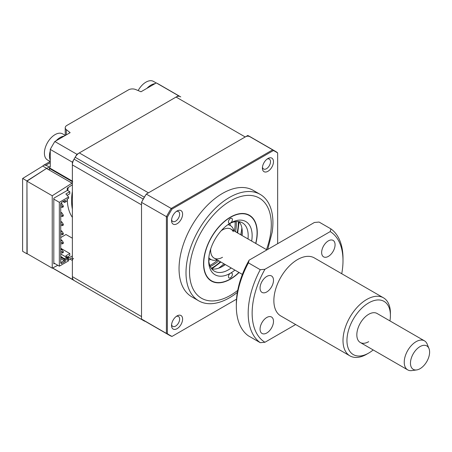 <?xml version="1.0" encoding="UTF-8"?>
<svg xmlns="http://www.w3.org/2000/svg" width="452" height="452" viewBox="0 0 452 452"><rect width="100%" height="100%" fill="white"/><g stroke="black" fill="none" stroke-linecap="round" stroke-linejoin="round"><path stroke-width="0.68" d="M65.229 135.374L65.229 127.718A5.588 3.226 0 0 1 66.862 125.436L128.464 89.875A5.588 3.226 0 0 1 135.696 89.541L140.99 91.762L156.313 82.919L178.438 95.688L76.942 154.29A106.158 61.291 120 0 0 72.376 162.189L72.376 181.099A1.678 0.966 -60 0 0 72.727 181.868M26.945 253.809L22.673 251.34A5.588 3.226 -120 0 1 22.6 250.425L22.6 179.291A5.588 3.226 -120 0 1 22.673 178.461L26.945 180.924L27.154 253.702M65.229 127.718A5.588 3.226 0 0 0 66.297 129.611L70.139 132.668L54.816 141.516L76.942 154.29M54.816 141.516A106.158 61.291 120 0 0 50.257 149.414L72.376 162.189M52.618 267.979L72.376 279.387A106.158 61.291 120 0 0 74.614 280.788A106.158 61.291 -60 0 1 74.071 280.472A8.379 4.836 -60 0 1 72.376 276.658L72.376 164.918A8.379 4.836 -60 0 1 74.071 159.149A106.158 61.291 -60 0 1 75.156 157.273A8.379 4.836 -60 0 1 79.303 152.923L176.077 97.056A8.379 4.836 -60 0 1 180.224 96.615A106.158 61.291 -60 0 1 180.766 96.92A106.158 61.291 120 0 0 178.438 95.688M180.224 96.615L158.641 84.151A106.158 61.291 120 0 0 156.313 82.919M50.257 149.414L50.257 167.11L45.686 165.308A5.588 3.226 -120 0 0 43.511 165.33A5.588 3.226 -120 0 0 42.782 166.065L46.697 168.325L26.945 180.924M72.376 182.924L52.229 195.756L52.229 268.177L26.945 253.578L26.945 181.156L46.697 168.325M73.563 258.425A1.678 0.966 -60 0 0 72.376 260.476L72.376 279.387M42.782 166.065L22.673 178.461M72.376 191.32A54.195 31.29 120 0 0 72.376 209.197M68.241 187.597A54.195 31.29 120 0 0 67.777 190.535M67.331 195.191A54.195 31.29 120 0 0 67.308 195.541M67.252 199.117A54.195 31.29 120 0 0 72.376 217.372M50.161 168.839L48.675 169.698L71.981 183.15M72.376 238.21L65.981 234.52L60.726 237.554M68.625 259.702L72.376 257.742M54.602 263.443L53.811 263.9L53.811 198.208L67.241 190.45L67.241 188.173L72.376 184.749M72.376 255.917L68.823 257.968L68.823 257.51L67.936 258.024M52.229 268.177L57.811 265.296M46.697 168.556L48.675 169.698M26.945 181.156L52.229 195.756M68.823 257.51L67.636 256.826M241.865 227.904A37.714 21.775 -60 0 1 240.667 234.729M223.904 263.759A37.714 21.775 -60 0 1 218.598 268.211M238.916 272.426A37.714 21.775 -60 0 1 230.407 278.952A37.714 21.775 -60 0 1 211.547 280.822A37.714 21.775 -60 0 1 205.767 250.6A37.714 21.775 -60 0 1 230.407 217.367A37.714 21.775 -60 0 1 249.261 215.497A37.714 21.775 -60 0 1 255.679 243.396M171.602 324.525A5.729 3.305 120 0 0 172.726 326.395A5.729 3.305 120 0 0 175.591 326.112A5.729 3.305 120 0 0 179.331 321.061A5.729 3.305 120 0 0 178.455 316.473A5.729 3.305 120 0 0 176.274 316.434M171.602 219.604A5.729 3.305 120 0 0 172.726 221.469A5.729 3.305 120 0 0 175.591 221.186A5.729 3.305 120 0 0 179.331 216.141A5.729 3.305 120 0 0 178.455 211.553A5.729 3.305 120 0 0 176.274 211.508M262.465 167.144A5.729 3.305 120 0 0 263.595 169.008A5.729 3.305 120 0 0 266.454 168.726A5.729 3.305 120 0 0 270.2 163.68A5.729 3.305 120 0 0 269.319 159.093A5.729 3.305 120 0 0 267.138 159.047M267.686 249.442L272.149 232.334A61.461 35.482 120 0 0 260.188 194.388L253.233 190.371A61.461 35.482 120 0 0 222.503 193.416A61.461 35.482 120 0 0 182.354 247.577A61.461 35.482 120 0 0 191.778 296.823L198.727 300.834A61.461 35.482 120 0 0 229.458 297.795A61.461 35.482 120 0 0 237.351 292.399M260.188 194.388A61.461 35.482 120 0 0 229.458 197.434A61.461 35.482 120 0 0 189.309 251.589A61.461 35.482 120 0 0 198.727 300.834M177.071 210.982L177.071 210.982A7.82 4.514 120 0 0 171.54 220.559A7.82 4.514 120 0 0 177.071 223.751A7.82 4.514 120 0 0 182.602 214.175A7.82 4.514 120 0 0 177.071 210.982M177.071 315.903L177.071 315.903A7.82 4.514 120 0 0 171.54 325.485A7.82 4.514 120 0 0 177.071 328.677A7.82 4.514 120 0 0 182.602 319.095A7.82 4.514 120 0 0 177.071 315.903M267.94 158.516L267.94 158.516A7.82 4.514 120 0 0 262.409 168.099A7.82 4.514 120 0 0 267.94 171.291A7.82 4.514 120 0 0 273.471 161.714A7.82 4.514 120 0 0 267.94 158.516M247.781 135.487A106.158 61.291 -60 0 1 250.109 136.719L275.002 151.087A106.158 61.291 -60 0 1 277.025 152.352L275.002 151.087A106.158 61.291 -60 0 0 272.669 149.855L247.781 135.487L146.284 194.083L171.178 208.451L272.669 149.855L273.398 150.539A105.921 61.156 -60 0 1 277.652 152.974L277.652 243.69M236.52 299.184L172.031 336.418A105.921 61.156 -60 0 1 167.359 333.695L166.404 333.412A106.158 61.291 -60 0 0 168.845 334.955L171.178 336.186A106.158 61.291 -60 0 1 168.845 334.955L143.956 320.587A106.158 61.291 -60 0 1 141.516 319.039L166.404 333.412L166.404 216.74A106.158 61.291 -60 0 1 171.178 208.451L172.031 209.061L273.398 150.539M141.516 319.039L141.516 202.366L167.359 217.175A105.921 61.156 -60 0 1 172.031 209.061M141.516 202.366A106.158 61.291 -60 0 1 146.284 194.083M277.025 152.352L277.652 152.974M167.359 333.695L167.359 217.175M171.178 336.186L172.031 336.418M221.542 266.934A30.73 17.741 120 0 0 225.028 264.409M241.786 235.379A30.73 17.741 120 0 0 242.232 231.091M239.119 221.666A27.934 16.131 -60 0 1 242.261 232.192A27.934 16.131 -60 0 1 242.057 235.532M225.299 264.567A27.934 16.131 -60 0 1 222.503 266.409A27.934 16.131 -60 0 1 211.818 268.951L220.904 262.024M234.904 270.11A30.73 17.741 -60 0 1 230.407 273.251A30.73 17.741 -60 0 1 208.677 260.702A30.73 17.741 -60 0 1 230.407 223.068A2.791 1.61 120 0 0 232.384 219.649A2.791 1.61 120 0 0 231.803 218.367A2.791 1.61 120 0 0 229.65 219.118A2.791 1.61 120 0 0 228.429 221.926A2.791 1.61 120 0 0 229.011 223.209A2.791 1.61 120 0 0 230.407 223.068A30.73 17.741 -60 0 1 252.137 235.616A30.73 17.741 -60 0 1 251.662 241.08M208.7 259.521A27.934 16.131 120 0 0 214.463 271.211A27.934 16.131 120 0 0 231.226 267.985M247.984 238.955A27.934 16.131 120 0 0 248.182 235.616A27.934 16.131 120 0 0 242.396 222.825A27.934 16.131 120 0 0 229.396 223.678M228.429 276.669A2.791 1.61 120 0 0 229.011 277.952A2.791 1.61 120 0 0 231.164 277.2A2.791 1.61 120 0 0 232.384 274.392A2.791 1.61 120 0 0 231.803 273.11A2.791 1.61 120 0 0 230.407 273.251A2.791 1.61 120 0 0 228.429 276.669M255.832 243.487A37.991 21.933 120 0 0 257.273 232.65A37.991 21.933 120 0 0 230.407 217.141A37.991 21.933 120 0 0 203.541 263.669A37.991 21.933 120 0 0 230.407 279.178A37.991 21.933 120 0 0 239.074 272.516M53.811 199.117L59.342 202.315L59.342 266.177L53.811 262.985M60.726 248.272L69.811 253.521L69.811 255.572L67.105 257.137M59.342 202.315L68.625 196.953L68.625 198.321L67.043 199.236L66.998 201.083L65.433 201.987L65.387 200.191L61.466 202.456L60.726 203.739L60.726 263.154L61.466 263.584L65.387 261.318L65.433 259.471L66.998 258.567L67.043 260.363L68.625 259.448L68.625 260.821L59.342 266.177M68.625 196.953L65.862 193.987L69.811 191.704L67.241 190.224M69.811 253.521L65.862 255.798L68.212 258.324L67.043 258.996M69.811 191.704L69.811 193.761L67.105 195.32M68.625 259.448L68.212 258.324M65.433 201.987L64.596 202.473L64.201 202.242L64.201 200.874L65.387 200.191M65.387 201.959L64.201 202.242L63.014 201.558M61.466 263.584L60.726 262.188M65.387 261.318L64.201 260.635L61.122 262.414M65.387 259.55L64.201 259.267L64.596 258.584L66.647 257.397L67.043 257.623L67.043 258.595M60.726 258.629L64.201 260.635L64.201 259.267L60.726 257.261M65.433 259.471L60.726 256.346M66.998 258.567L66.647 257.397L60.726 253.979M60.726 207.253L62.5 207.332L62.5 206.417L60.726 205.394M60.726 204.479L61.907 203.795L60.997 203.27M60.726 216.378L62.5 216.457L62.5 215.542L60.726 214.514M60.726 213.604L61.907 212.92L60.726 212.237M60.726 225.497L62.5 225.576L62.5 224.667L60.726 223.638M60.726 222.729L61.907 222.045L60.726 221.361M60.726 234.622L62.5 234.701L62.5 233.791L60.726 232.763M60.726 231.853L61.907 231.164L60.726 230.48M60.726 243.747L62.5 243.826L62.5 242.916L60.726 241.888M60.726 240.972L61.907 240.289L60.726 239.605M60.726 252.871L62.5 252.95L62.5 252.035L60.726 251.013M60.726 250.097L61.907 249.414L60.726 248.73M62.5 206.417L63.291 205.959L61.907 203.795M62.5 207.332L63.291 206.875L63.291 205.959M62.5 215.542L63.291 215.084L61.907 212.92M62.5 216.457L63.291 215.999L63.291 215.084M62.5 224.667L63.291 224.209L61.907 222.045M62.5 225.576L63.291 225.124L63.291 224.209M62.5 233.791L63.291 233.334L61.907 231.164M62.5 234.701L63.291 234.243L63.291 233.334M62.5 242.916L63.291 242.458L61.907 240.289M62.5 243.826L63.291 243.368L63.291 242.458M62.5 252.035L63.291 251.583L61.907 249.414M62.5 252.95L63.291 252.493L63.291 251.583M210.276 266.488A33.521 19.357 120 0 0 210.688 266.296A33.521 19.357 120 0 0 218.762 260.793M235.526 231.757A33.521 19.357 120 0 0 236.215 221.559M209.835 265.448A33.521 19.357 120 0 0 217.576 260.109M234.339 231.074A33.521 19.357 120 0 0 235.091 221.7M217.186 259.883A19.555 11.289 -60 0 1 210.751 259.392A25.142 14.515 -60 0 1 208.739 260.171M233.277 231.673A16.764 9.678 120 0 0 222.503 229.91A16.764 9.678 120 0 0 221.197 230.752A16.764 9.678 -60 0 1 227.446 228.305A16.764 9.678 -60 0 1 230.887 229.079L266.923 249.888M242.374 274.42L214.124 258.115A16.764 9.678 -60 0 1 210.728 248.888A16.764 9.678 120 0 0 222.503 257.284M208.779 258.25L210.751 259.392A19.555 11.289 -60 0 1 208.824 257.713M138.142 90.569A15.085 8.712 -60 0 1 147.601 81.343A15.085 8.712 -60 0 1 153.482 81.405L156.206 82.976M146.968 88.309A15.085 8.712 -60 0 1 152.657 84.264A15.085 8.712 -60 0 1 155.025 83.66M50.257 161.567L47.533 159.997A15.085 8.712 -60 0 1 45.217 147.923A15.085 8.712 -60 0 1 59.15 133.199A15.085 8.712 -60 0 1 62.619 133.865L65.342 135.442M50.257 160.206A15.085 8.712 -60 0 1 50.257 150.9M79.303 152.923L148.442 192.84L245.21 136.967A8.379 4.836 -60 0 1 249.357 136.532M142.357 200.835A8.379 4.836 -60 0 1 143.211 199.066A106.158 61.291 -60 0 1 144.29 197.191A8.379 4.836 -60 0 1 145.363 195.609M72.376 276.658L141.516 316.575L141.516 204.835L72.376 164.918M145.267 321.344A8.379 4.836 -60 0 1 144.29 321.01A106.158 61.291 -60 0 1 143.747 320.705A106.158 61.291 -60 0 1 143.211 320.389A8.379 4.836 -60 0 1 142.357 319.604M227.887 224.689A19.555 11.289 -60 0 1 230.305 225.52A19.555 11.289 -60 0 1 233.944 230.848M56.104 140.775A15.085 8.712 -60 0 1 64.161 136.12M229.978 223.39A25.142 14.515 -60 0 1 230.305 225.52L228.333 224.384M416.049 369.99A13.537 7.814 120 0 0 416.625 369.939A13.537 7.814 120 0 0 426.807 361.549A13.537 7.814 120 0 0 428.982 348.537A13.537 7.814 120 0 0 424.027 345.294A13.537 7.814 120 0 0 411.337 358.057A13.537 7.814 120 0 0 416.049 369.99M416.625 369.939L411.862 370.589A16.764 9.678 -60 0 1 411.15 370.657A16.764 9.678 -60 0 1 407.71 369.877A16.764 9.678 -60 0 1 406.359 353.165A16.764 9.678 -60 0 1 421.027 340.068A16.764 9.678 -60 0 1 424.468 340.848A16.764 9.678 -60 0 1 427.163 344.085L428.982 348.537M368.679 302.902A30.73 17.741 120 0 0 346.95 340.537A30.73 17.741 120 0 0 368.679 353.08L366.708 354.221A33.521 19.357 -60 0 1 349.944 355.882A33.521 19.357 -60 0 1 344.808 329.022A33.521 19.357 -60 0 1 366.708 299.478A33.521 19.357 -60 0 1 383.465 297.817A33.521 19.357 -60 0 1 390.409 313.163L390.409 315.445A30.73 17.741 120 0 0 368.679 302.902M368.679 341.678A16.764 9.678 -60 0 1 360.3 342.509A16.764 9.678 -60 0 1 357.73 329.079A16.764 9.678 -60 0 1 368.679 314.304A16.764 9.678 -60 0 1 377.064 313.473L424.468 340.848M328.361 256.386A9.498 5.486 120 0 0 334.565 248.012A9.498 5.486 120 0 0 333.107 240.402A9.498 5.486 120 0 0 328.361 240.871A9.498 5.486 120 0 0 322.157 249.244A9.498 5.486 120 0 0 323.609 256.855A9.498 5.486 120 0 0 328.361 256.386M266.776 291.941A9.498 5.486 120 0 0 272.98 283.568A9.498 5.486 120 0 0 271.522 275.957A9.498 5.486 120 0 0 266.776 276.432A9.498 5.486 120 0 0 260.572 284.8A9.498 5.486 120 0 0 262.024 292.41A9.498 5.486 120 0 0 266.776 291.941M266.776 332.994A9.498 5.486 120 0 0 272.98 324.626A9.498 5.486 120 0 0 271.522 317.016A9.498 5.486 120 0 0 266.776 317.485A9.498 5.486 120 0 0 260.572 325.858A9.498 5.486 120 0 0 262.024 333.469A9.498 5.486 120 0 0 266.776 332.994M349.944 355.882L280.805 315.965A33.521 19.357 -60 0 1 275.669 289.105A33.521 19.357 -60 0 1 297.569 259.561A33.521 19.357 -60 0 1 314.332 257.906L383.465 297.817M341.735 273.726A64.252 37.098 120 0 0 343 260.702A64.252 37.098 120 0 0 330.209 231.593L264.928 269.285A64.252 37.098 120 0 0 264.928 342.271L295.653 324.536M236.334 306.32A67.043 38.708 120 0 0 248.402 335.847L260.256 342.689A67.043 38.708 -60 0 1 260.256 269.703L248.402 262.855A67.043 38.708 120 0 0 236.334 306.32L236.334 304.043A64.252 37.098 -60 0 1 249.125 260.16L314.406 222.474L319.078 222.056L330.926 228.898A67.043 38.708 -60 0 1 343 258.425L343 260.702M248.402 262.855L249.125 260.16M330.926 228.898L330.209 231.593M264.928 269.285L260.256 269.703M260.256 342.689L264.928 342.271M366.708 354.221L368.679 353.08A30.73 17.741 120 0 0 373.177 349.944M389.94 320.909A30.73 17.741 120 0 0 390.409 315.445M72.376 260.476L69.902 259.047M72.376 181.099L49.466 167.873A3.35 1.938 -120 0 0 47.127 168.805M49.466 167.873A1.678 0.966 120 0 0 49.81 168.636L72.376 181.664M50.257 162.669L45.686 165.308M66.297 129.611L66.297 134.888M48.375 169.523A1.678 0.966 0 0 0 49.46 169.24A1.678 0.966 60 0 1 49.686 168.573M266.46 249.623A57.828 33.386 120 0 0 230.407 200.942A57.828 33.386 120 0 0 189.518 271.765A57.828 33.386 120 0 0 230.407 295.376A57.828 33.386 120 0 0 237.718 290.393M176.077 97.056L245.21 136.967M74.071 280.472L143.211 320.389M74.071 159.149L143.211 199.066M75.156 157.273L144.29 197.191M211.304 268.273A36.318 20.967 120 0 0 220.356 261.714M237.119 232.678A36.318 20.967 120 0 0 238.272 221.559M52.511 268.03L143.747 320.705M43.511 165.33L50.144 161.505M237.662 232.995L239.125 221.672M407.71 369.877L360.3 342.509"/></g></svg>

